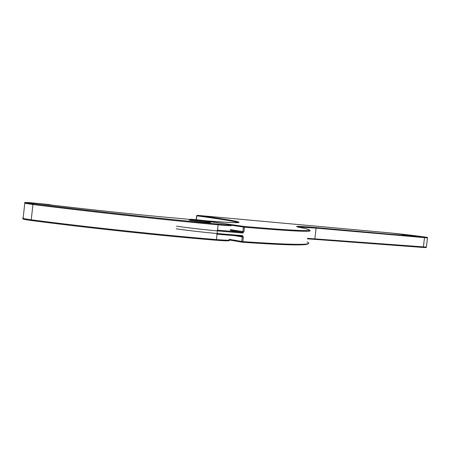 <?xml version="1.0" encoding="UTF-8"?>
<svg xmlns="http://www.w3.org/2000/svg" width="450" height="450" viewBox="0 0 450 450"><rect width="100%" height="100%" fill="white"/><g stroke="black" fill="none" stroke-linecap="round" stroke-linejoin="round"><path stroke-width="0.67" d="M50.299 204.666L38.312 203.473C25.352 202.213 22.084 202.101 28.502 203.141L33.39 203.788C90.427 210.943 167.406 219.375 217.794 224.061C238.725 226.046 232.251 224.393 209.514 221.659L225.579 223.802M48.409 204.705L50.833 204.998M217.524 230.158L242.364 232.284L242.865 231.621L243.382 227.081L244.063 226.446C307.693 232.009 321.154 231.429 300.268 227.542C292.252 225.928 297.411 225.934 315.754 227.565L424.164 237.268C438.041 238.528 403.464 234.107 390.78 232.982L197.269 215.319C244.507 221.608 257.434 225.096 204.817 220.691C231.502 222.812 242.584 223.245 238.056 221.985L237.066 222.216C231.756 220.86 218.34 218.734 196.819 215.837L196.38 219.718M243.343 237.077L242.471 235.614L241.942 236.239L217.063 234.197L241.976 236.244L242.257 236.947L243.343 237.077L242.826 241.616C294.221 245.109 315.619 245.227 307.024 241.959M230.293 230.338L242.364 232.284L242.764 233.049L243.951 231.75L244.468 227.205L244.063 226.446L209.34 221.456M308.121 243.501C308.689 245.739 286.746 245.312 242.297 242.235L241.74 241.487L242.257 236.947L234.787 235.671M209.526 222.317C214.476 223.144 200.07 221.788 192.364 220.697C189.124 220.236 188.359 220.039 190.069 220.118M48.212 204.649L49.146 204.801C94.219 210.167 146.852 215.651 177.525 218.25L177.491 218.25C146.841 215.646 94.219 210.167 49.14 204.795L48.594 204.727M23.158 218.104L22.5 218.233L23.113 218.492C22.686 218.97 23.844 219.414 26.601 219.831C23.788 219.369 22.708 219.077 23.378 218.947M230.856 225.399C232.74 225.968 228.499 225.776 218.126 224.831C167.535 220.157 90.197 211.697 32.918 204.497L24.756 203.316L23.113 218.492L31.258 219.797C88.487 227.278 165.819 235.491 216.456 239.58C226.834 240.39 231.092 240.429 229.23 239.692M177.502 218.25L190.198 219.471L177.525 218.25M33.39 203.788L32.918 204.497L31.258 219.797L31.539 220.539L26.696 219.847M228.201 240.221C230.614 241.037 226.553 241.037 216.006 240.216L215.961 240.216C165.521 236.166 88.549 228.004 31.573 220.539L31.539 220.539C88.543 228.004 165.538 236.166 215.989 240.216C229.016 241.268 229.956 240.632 229.23 240.48L229.264 240.159M217.794 224.061L218.126 224.831L216.456 239.58L215.989 240.216M410.22 235.367L404.308 234.833L410.22 235.367M242.156 242.207L229.703 240.047L242.297 242.235L242.826 241.616L229.269 239.327M230.754 225.141L244.468 227.205C293.439 231.334 315.051 232.329 309.302 230.209M230.372 229.624L243.951 231.75M238.241 222.609L237.066 222.216L237.015 222.671M176.169 228.814C189.011 230.642 202.669 232.211 217.142 233.522L242.471 235.614M242.764 233.049L217.44 230.895L217.142 233.522L216.675 234.163M217.108 230.119L217.44 230.895C202.972 229.562 189.315 227.993 176.468 226.181M196.819 215.837L197.269 215.319L390.763 232.982L426.212 237.229C427.303 237.358 427.725 237.589 427.472 237.909L316.103 228.133L297.461 226.952M315.754 227.565L316.103 228.133L314.854 238.877L426.381 247.101L427.466 237.943M307.44 238.371L314.854 238.877L314.415 239.338L422.955 247.449L314.432 239.338M424.164 237.268L424.496 237.763L423.388 247.056L422.978 247.455C428.681 247.686 425.087 247.523 426.375 247.157M307.884 243.596C308.413 245.717 286.56 245.261 242.319 242.235M314.387 239.338L307.384 238.86L314.387 239.338M209.576 221.884L190.114 219.684M193.314 219.774C201.836 220.967 215.499 222.131 206.387 220.899C198.084 219.735 184.343 218.542 193.314 219.774M209.891 222.559L210.178 222.514C212.676 222.902 199.322 221.715 192.398 220.697M24.756 203.316C26.246 202.41 19.198 201.819 38.306 203.473L50.839 204.998M26.601 219.831L31.539 220.539M192.364 220.697L191.362 220.551M412.65 235.755L401.957 234.501M197.252 215.319L196.656 215.809L196.217 219.701M207.636 221.074L206.409 220.899M209.565 221.985L209.498 222.536M206.387 220.899L191.346 219.268C190.266 219.178 189.855 219.352 190.108 219.786L190.041 220.343"/></g></svg>
